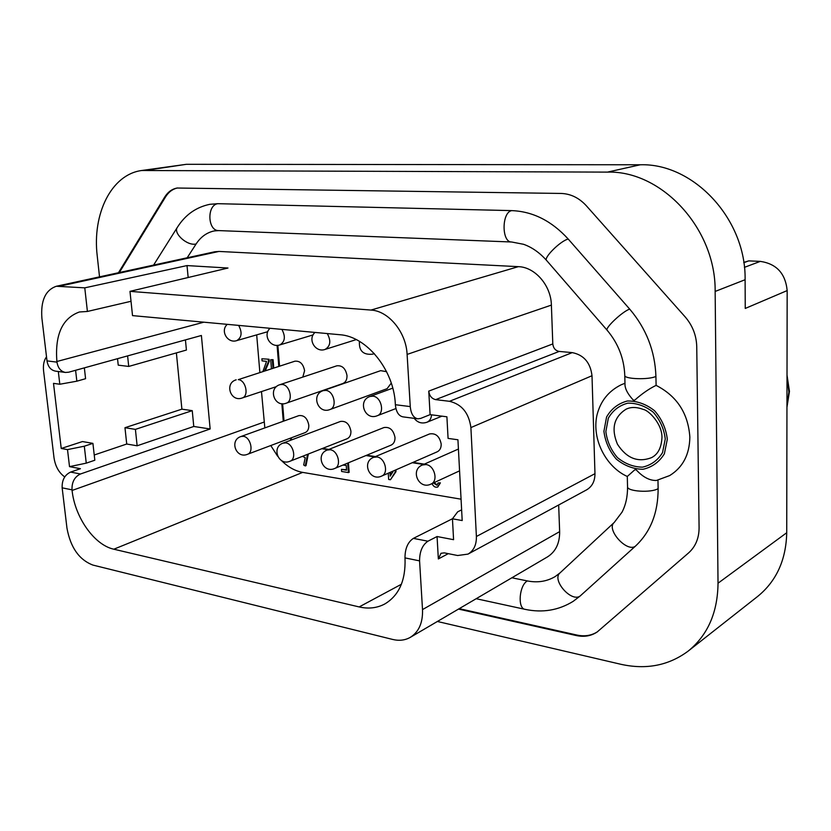 <?xml version="1.0" encoding="UTF-8"?>
<svg xmlns="http://www.w3.org/2000/svg" width="831" height="831" viewBox="0 0 831 831"><rect width="100%" height="100%" fill="white"/><g stroke="black" fill="none" stroke-linecap="round" stroke-linejoin="round"><path stroke-width="1.25" d="M47.003 360.883L56.975 362.139C57.962 368.081 60.788 371.519 65.472 372.454L55.511 371.135C50.826 370.211 47.99 366.783 47.003 360.883L41.903 318.231C40.584 300.697 45.404 290.04 56.363 286.259L84.772 287.848L187.017 265.577L227.985 268.029L129.979 291.359L370.99 310.067C388.617 310.898 406.172 332.223 407.107 354.422L410.265 406.588C410.961 413.786 413.464 417.858 417.764 418.814L420.725 418.398L430.094 414.638L446.901 416.798L448.075 438.404L457.933 439.776L462.192 520.549L452.448 518.804L453.581 539.683L437.064 536.535L427.934 541.21C422.387 544.97 419.603 551.524 419.572 560.873L422.512 609.59C422.948 622.648 418.907 631.882 410.369 637.315C405.113 640.306 399.202 641.013 392.658 639.444L92.927 565.08C79.163 559.824 70.51 547.515 66.968 528.163L62.148 487.828C61.878 480.141 64.693 474.885 70.614 472.081L80.472 473.992C74.561 476.817 71.736 482.105 72.006 489.843L72.079 490.456C74.904 517.401 94.319 545.053 113.826 549.208L359.158 606.931C368.486 609.071 377.035 608.084 384.784 603.981C398.984 595.495 405.736 580.37 405.029 558.629L404.988 557.892C405.009 548.616 407.803 542.113 413.371 538.384L452.511 518.721M129.979 291.359L132.524 315.614L339.796 334.716C366.533 336.275 393.821 369.743 395.327 403.939L395.369 404.718L410.265 406.588M56.975 362.139L56.892 361.495C54.825 334.675 62.335 318.169 79.423 311.978L87.411 311.459L131.018 301.279M84.772 287.848L87.411 311.459M417.764 418.814L402.942 416.861C398.61 415.916 396.096 411.864 395.369 404.718M65.472 372.454L68.672 372.205L201.393 335.485L210.15 428.973L80.472 473.992M84.357 367.873L85.583 378.697L76.847 381.19L59.811 384.244L53.506 383.361L61.234 448.48L67.508 449.602L84.305 446.205L92.916 443.37L82.456 441.562L61.234 448.48M210.15 428.973L193.768 426.469L137.136 445.79L126.728 444.024L94.235 454.993M126.728 444.024L124.972 427.705L135.401 429.378L192.252 410.659L181.896 409.164L124.972 427.705M181.896 409.164L176.38 352.895M185.438 339.91L186.414 350.048L128.722 366.44L118.231 365.152L117.535 358.691M46.515 356.842C43.929 360.332 42.952 365.038 43.586 370.958L54.025 457.871C55.355 466.409 58.928 472.756 64.735 476.921M448.273 553.664L438.342 558.941L441.022 553.29L444.263 552.864L457.642 555.513L467.998 554.111C473.774 550.673 476.568 544.804 476.392 536.494L470.897 427.581C468.892 412.976 461.745 404.219 449.467 401.3L435.662 399.638C431.715 398.693 429.409 395.857 428.754 391.121L430.094 414.638M56.363 286.259L214.772 251.772L218.989 251.44L518.357 266.658C535.029 267.042 551.057 285.5 551.389 305.102L552.802 343.93C553.321 348.179 555.451 350.672 559.19 351.43L572.247 352.614C583.829 354.951 590.415 362.659 592.004 375.726L594.965 473.68C594.954 481.17 592.181 486.561 586.624 489.843L467.998 554.111M597.52 631.737C591.516 635.601 584.65 636.702 576.911 635.05L459.242 608.656M119.321 272.558L165.514 196.978C168.61 192.003 172.64 189.001 177.585 187.962M657.965 480.162L658.131 488.618C658.142 512.862 650.538 532.069 635.32 546.247L580.121 596.024L573.213 601.322C558.557 610.359 542.508 613.029 525.067 609.341C517.329 608.531 519.23 585.066 527.384 580.931C537.605 582.936 546.871 581.482 555.201 576.558L560.021 572.891C551.379 579.716 571.25 602.693 580.121 596.024M217.836 203.688C206.68 204.997 207.542 230.945 218.678 230.592L214.128 230.945C206.763 232.545 200.759 236.887 196.116 243.961C187.432 246.319 172.786 233.231 177.408 227.247C185.292 214.814 196.116 207.168 209.859 204.312L217.836 203.688L511.74 210.617C532.858 211.448 551.68 220.921 568.217 239.048C560.447 240.834 543.214 257.994 546.621 260.477C539.599 252.614 531.902 247.212 523.509 244.283L511.657 241.998C501.519 242.527 501.56 212.217 511.74 210.617M627.353 476.412L634.874 469.733L636.297 469.93C642.945 477.139 649.655 480.65 656.417 480.474L669.661 475.581C682.822 467.438 689.564 454.609 689.855 437.085C688.161 413.277 676.912 396.044 656.106 385.376L655.919 376.401C655.015 351.035 646.269 328.598 629.69 309.101L568.217 239.048M558.671 504.988L559.647 531.622C559.741 543.277 555.669 551.711 547.432 556.926L410.369 637.315M627.291 476.454C606.651 467.313 591.547 439.931 596.928 415.292C600.387 401.217 608.521 391.027 621.328 384.711L624.974 383.288M187.172 257.787L196.116 243.961M511.875 577.784L527.384 580.931M656.106 385.376C649.343 388.607 642.207 393.541 634.676 400.189L633.232 400.033C628.371 394.694 625.66 390.009 625.099 385.979M264.84 427.903L261.485 391.578M259.854 372.319L256.686 334.872M438.342 558.941L437.064 536.535M461.631 509.86L457.673 511.834L452.448 518.804M84.305 446.205L86.258 463.147L94.827 460.229L92.916 443.37M76.847 381.19L75.59 370.294M59.811 384.244L58.315 371.509M70.614 472.081L80.41 468.715L69.513 466.638L67.508 449.602M86.258 463.147L69.513 466.638M137.136 445.79L135.401 429.378M193.768 426.469L192.252 410.659M128.722 366.44L127.6 355.907M265.349 370.574L269.234 361.34L269.057 359.241L261.9 358.774L269.057 359.241M271.436 368.642L270.698 359.74L273.077 359.678L273.752 367.904M308.332 454.017L306.016 465.64L305.268 465.942L303.679 464.996L305.216 457.694L302.432 456.344M347.68 463.106L348.438 472.59L341.614 471.468L341.458 469.359L346.548 469.764M348.418 462.805L349.176 472.278L348.438 472.59M395.899 469.858L396.013 471.655L390.456 479.736L388.669 479.445L388.264 473.192M433.408 482.956L436.929 485.231L438.072 482.946L440.399 482.873L437.771 487.018C435.33 487.724 433.418 486.582 432.027 483.6M437.262 485.024L434.125 482.624M461.06 499.182L302.681 472.392C295.088 471.011 288.014 467.074 281.491 460.561M277.575 456.157L270.781 445.541M291.349 439.994L289.874 438.363M277.076 345.332L278.79 366.315M281.834 403.679L283.267 421.255M321.784 448.719L328.131 449.706M365.941 455.544L374.667 456.894M412.259 462.711L423.581 464.456M99.523 276.858L97.237 255.958C92.116 213.983 111.302 174.52 141.665 170.511L607.482 172.11C661.705 170.438 715.958 228.618 715.148 291.442L718.026 583.217C717.672 612.561 707.742 635.164 688.245 651.047C668.737 665.548 646.206 669.952 620.653 664.239L437.376 621.474M165.514 196.978L164.663 197.124L118.469 272.734M164.663 197.124C167.862 192.003 172.017 188.969 177.148 188.024L561.07 193.446C570.637 193.758 579.051 197.851 586.312 205.735L685.108 316.829C692.535 325.451 696.42 335.381 696.742 346.62L699.089 527.747C699.037 538.27 695.537 546.653 688.598 552.906L597.188 631.976C591.111 636.037 584.12 637.211 576.215 635.528L458.504 609.081M743.755 262.409L748.721 260.882L760.303 261.381C776.538 263.78 785.492 273.513 787.165 290.58L786.728 532.733C786.084 559.959 776.383 581.201 757.643 596.45L688.245 651.047M141.665 170.511L186.373 164.309L640.265 164.777C693.449 163.001 746.196 218.989 745.106 279.725L745.241 308.446L787.165 290.58M292.096 439.713L290.621 438.082M284.015 420.985L282.613 403.741M279.548 366.066L277.855 345.291M424.309 464.134L412.986 462.389M375.404 456.593L366.668 455.243M328.868 449.405L322.521 448.428M373.618 457.33L429.523 433.959C435.704 432.92 439.589 436.275 441.188 444.045C441.261 447.857 439.921 450.444 437.179 451.825L381.626 476.09C388.981 473.452 385.117 457.736 376.9 456.967L373.618 457.33C361.277 461.963 369.733 481.814 381.626 476.09M327.237 450.059L383.943 427.55C389.77 426.677 393.458 429.97 394.995 437.449C395.089 441.261 393.78 443.827 391.079 445.136L334.685 468.487C341.832 466.087 338.103 450.485 330.187 449.748L327.237 450.059C315.105 454.36 322.968 473.847 334.685 468.487M283.039 443.131L340.43 421.452C345.935 420.704 349.425 423.945 350.911 431.154C351.035 434.966 349.758 437.501 347.098 438.747L290.009 461.236C296.937 459.055 293.333 443.577 285.698 442.881L283.039 443.131C271.114 447.14 278.478 466.284 290.009 461.236M240.886 436.545L298.838 415.635C304.053 415.001 307.366 418.17 308.8 425.14C308.945 428.952 307.719 431.445 305.102 432.629L247.43 454.318C254.161 452.334 250.65 436.992 243.296 436.327L240.886 436.545C229.159 440.295 236.077 459.076 247.43 454.318M236.191 379.819C224.225 383.133 230.519 402.349 242.153 397.997C249.248 396.179 245.893 380.079 238.289 379.632L294.88 361.205C300.012 360.716 303.253 363.885 304.593 370.709L302.796 377.097M391.266 383.101L387.08 388.69L329.949 409.538C337.552 407.335 334 390.882 325.783 390.383L323.207 390.643C310.773 394.455 317.909 414.451 329.949 409.538M323.207 390.643L380.65 370.657L386.571 371.675M279.902 384.68L336.794 365.817C342.206 365.225 345.613 368.455 346.994 375.519C347.109 379.622 345.717 382.291 342.808 383.527L286.217 403.201C293.561 401.207 290.112 384.94 282.218 384.462L279.902 384.68C267.717 388.233 274.396 407.813 286.217 403.201M651.546 457.632C638 462.825 626.647 458.369 617.475 444.263C611.014 428.817 613.808 417.162 625.878 409.309C630.708 406.826 636.577 406.889 643.474 409.486C648.325 410.171 662.297 423.571 661.964 437.615C661.393 447.774 657.913 454.443 651.546 457.632M438.072 482.946L440.399 482.873M439.682 483.206L437.771 487.018M395.172 470.169L395.286 471.977L396.013 471.655M395.286 471.977L390.456 479.736M392.19 471.478L393.042 471.613L390.217 476.142L389.978 472.434M390.902 475.052L390.715 472.122M341.458 469.359L346.579 470.201L346.236 465.433L342.871 465.1M347.763 463.116L348.501 462.815M307.584 454.308L305.268 465.942M305.642 455.076L304.364 455.585M187.017 265.577L188.159 277.512M270.698 359.74L273.077 359.678M272.308 359.916L272.984 368.154M262.96 371.332L266.564 361.371L262.077 360.872L261.9 358.774M268.288 359.48L268.465 361.578L269.234 361.34M268.465 361.578L264.705 370.418L265.473 370.179M404.988 557.892L419.572 560.873M62.148 487.828L72.006 489.843M413.371 538.384L427.934 541.21M572.247 352.614L449.467 401.3M592.004 375.726L470.897 427.581M594.965 473.68L476.392 536.494M667.314 439.277L664.364 453.819C659.274 462.057 652.138 467.209 642.965 469.286C633.357 469.131 624.455 465.734 616.27 459.076C609.331 450.932 605.217 441.666 603.919 431.289L606.568 417.027C611.325 408.769 618.243 403.43 627.312 401.009C636.962 400.833 646.051 404.063 654.548 410.722C661.798 419.042 666.047 428.557 667.314 439.277M264.061 422.075L72.079 490.456M203.865 322.189L56.892 361.495M748.721 260.882L743.797 262.7M760.303 261.381L744.399 267.364M745.106 279.725L715.148 291.442M786.728 532.733L718.026 583.217M186.373 164.309L148.095 170.043M640.265 164.777L607.482 172.11M787.009 377.544L788.899 392.045L786.957 406.089M576.911 635.05L576.215 635.528M218.989 251.44L60.632 285.978M518.357 266.658L370.99 310.067M551.389 305.102L407.107 354.422M552.802 343.93L428.754 391.121M559.19 351.43L435.662 399.638M559.647 531.622L422.512 609.59M302.681 472.392L113.826 549.208M401.404 584.255L359.158 606.931M377.222 415.739C385.075 413.298 381.398 396.699 372.859 396.158L369.992 396.47C357.309 400.594 364.965 420.974 377.222 415.739L395.94 408.54M414.222 418.346C417.567 422.636 421.816 423.935 426.978 422.241C429.741 420.985 431.258 418.512 431.549 414.825M431.009 484.068C438.571 481.159 434.54 465.37 426.023 464.55L422.366 464.996C409.797 470.014 418.928 490.197 431.009 484.068L459.564 470.855M227.289 324.35C219.945 330.728 227.538 343.764 236.742 340.617C241.769 337.583 242.413 332.504 238.653 325.399M270.085 328.287C262.523 334.862 270.397 348.262 279.839 344.917C285.054 341.759 285.729 336.586 281.875 329.377M315.011 332.431C307.221 339.204 315.416 353.009 325.098 349.425C330.499 346.143 331.226 340.855 327.269 333.553M359.449 341.344C358.795 350.859 363.209 355.138 372.693 354.162L374.158 353.445M665.267 439.017L662.515 452.646C657.757 460.374 651.078 465.204 642.477 467.157C633.461 467.022 625.12 463.843 617.443 457.601C610.92 449.955 607.056 441.271 605.851 431.538L608.334 418.159C612.811 410.41 619.292 405.414 627.8 403.16C636.847 402.993 645.355 406.037 653.322 412.269C660.105 420.07 664.083 428.983 665.267 439.017M627.291 476.412L627.54 486.665C627.654 496.429 625.816 504.926 622.024 512.166L614.213 522.481C605.778 529.056 626.667 552.677 635.32 546.247M629.69 309.101C622.315 311.521 604.376 328.515 607.212 330.323L546.621 260.477M627.54 486.665C626.709 491.495 651.317 493.105 658.131 488.618M655.919 376.401C648.949 380.006 623.894 379.144 624.777 375.383C624.081 358.473 618.222 343.452 607.212 330.323M307.491 455.398L308.239 455.108M786.957 407.252L789.45 391.411L787.009 375.061M392.751 388.139L369.992 396.47M441.926 416.165L426.978 422.241M276.588 386.56L242.153 397.997M458.421 449.041L422.366 464.996M267.779 331.683L236.742 340.617M313.121 334.903L279.839 344.917M356.26 339.599L325.098 349.425M374.314 353.622L372.693 354.162M218.678 230.592L511.657 241.998M476.184 598.715L525.067 609.341M153.6 265.089L177.408 227.247M614.213 522.481L560.021 572.891M625.037 385.979L624.777 375.383"/></g></svg>
